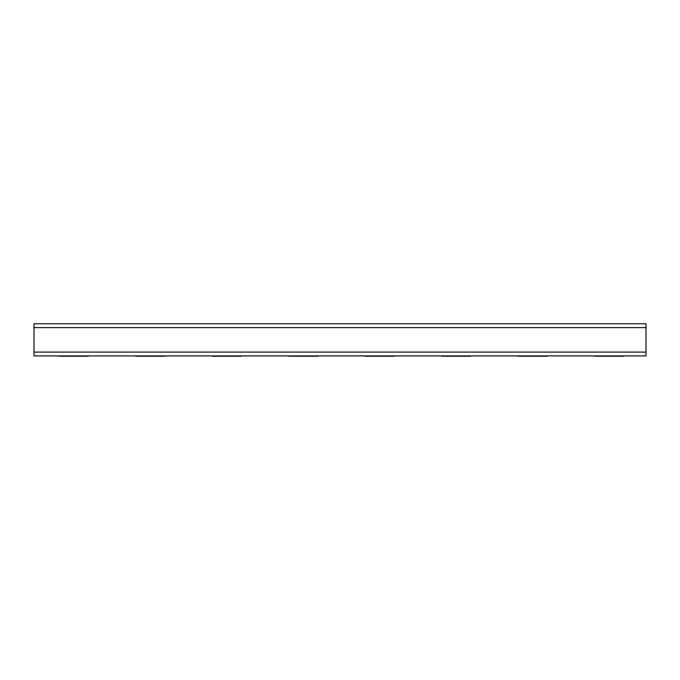 <?xml version="1.0" encoding="UTF-8"?>
<svg xmlns="http://www.w3.org/2000/svg" width="680" height="680" viewBox="0 0 680 680"><rect width="100%" height="100%" fill="white"/><g stroke="black" fill="none" stroke-linecap="round" stroke-linejoin="round"><path stroke-width="1.02" d="M148.75 356.218L135.745 356.218C122.969 356.218 122.969 356.218 135.745 356.218L164.815 356.218C173.655 356.218 173.655 356.218 164.815 356.218L148.75 356.218M72.25 356.218L59.245 356.218C46.47 356.218 46.47 356.218 59.245 356.218L88.315 356.218C97.155 356.218 97.155 356.218 88.315 356.218L72.25 356.218M225.25 356.218L212.245 356.218C199.469 356.218 199.469 356.218 212.245 356.218L241.315 356.218C250.155 356.218 250.155 356.218 241.315 356.218L225.25 356.218M301.75 356.218L288.745 356.218C275.969 356.218 275.969 356.218 288.745 356.218L317.815 356.218C326.655 356.218 326.655 356.218 317.815 356.218L301.75 356.218M378.25 356.218L365.245 356.218C352.469 356.218 352.469 356.218 365.245 356.218L394.315 356.218C403.155 356.218 403.155 356.218 394.315 356.218L378.25 356.218M454.75 356.218L441.745 356.218C428.969 356.218 428.969 356.218 441.745 356.218L470.815 356.218C479.655 356.218 479.655 356.218 470.815 356.218L454.75 356.218M531.25 356.218L518.245 356.218C505.469 356.218 505.469 356.218 518.245 356.218L547.315 356.218C556.155 356.218 556.155 356.218 547.315 356.218L531.25 356.218M607.75 356.218L594.745 356.218C581.969 356.218 581.969 356.218 594.745 356.218L623.815 356.218C632.655 356.218 632.655 356.218 623.815 356.218L607.75 356.218M34 327.607L34 323.782L646 323.782L646 355.912L34 355.912L34 327.607L646 327.607M646 352.087L34 352.087"/></g></svg>
